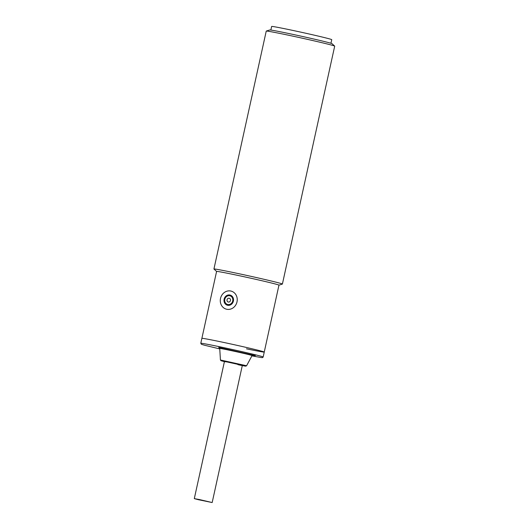 <?xml version="1.0" encoding="UTF-8"?>
<svg xmlns="http://www.w3.org/2000/svg" width="529" height="529" viewBox="0 0 529 529"><rect width="100%" height="100%" fill="white"/><g stroke="black" fill="none" stroke-linecap="round" stroke-linejoin="round"><path stroke-width="0.79" d="M229.718 295.771A4.477 4.034 105.1 0 1 229.93 295.817A4.477 4.034 105.1 0 1 232.681 301.08A4.477 4.034 105.1 0 1 227.801 304.512A4.477 4.034 105.1 0 1 227.596 304.466A4.477 4.034 105.1 0 1 224.838 299.202A4.477 4.034 105.1 0 1 229.718 295.771M228.343 302.046A1.944 1.752 105.1 0 1 229.176 298.244A1.944 1.752 105.1 0 1 228.343 302.046M230.763 291.016A9.343 8.411 105.1 0 1 231.193 291.122A9.343 8.411 105.1 0 1 236.946 302.099A9.343 8.411 105.1 0 1 226.756 309.267A9.343 8.411 105.1 0 1 226.326 309.167A9.343 8.411 105.1 0 1 220.573 298.184A9.343 8.411 105.1 0 1 230.763 291.016M229.89 295.01A5.257 4.735 -74.9 0 0 224.157 299.044A5.257 4.735 -74.9 0 0 227.391 305.22A5.257 4.735 -74.9 0 0 227.629 305.273A5.257 4.735 -74.9 0 0 233.362 301.239A5.257 4.735 -74.9 0 0 230.128 295.07A5.257 4.735 -74.9 0 0 229.89 295.01M199.393 499.548L212.175 502.55L198.448 499.713L194.302 498.622L199.393 499.548M224.428 361.578L228.892 362.206C240.814 364.673 250.329 367.238 237.891 364.633M264.249 352.063L263.164 357.002A31.932 0.727 12.4 0 0 218.563 346.528A31.932 0.727 12.4 0 0 200.795 343.295L201.88 338.348A31.932 0.727 12.4 0 1 219.647 341.582A31.932 0.727 12.4 0 1 264.249 352.063L278.962 285.144A31.932 0.727 12.4 0 0 275.926 284.152A31.932 0.727 12.4 0 0 234.36 274.67A31.932 0.727 12.4 0 0 216.592 271.43L201.88 338.348A31.932 0.727 12.4 0 1 219.647 341.582A31.932 0.727 12.4 0 1 264.249 352.063A31.932 0.727 12.4 0 1 246.481 348.823M220.428 359.991L219.74 348.459A16.551 0.377 12.4 0 1 228.951 350.138A16.551 0.377 12.4 0 1 252.062 355.567L246.6 365.744L220.428 359.991L220.977 360.705L224.415 361.651L228.078 361.981L244.55 365.744C248.332 366.769 242.183 365.592 238.711 364.851M330.949 43.272L331.743 39.662A30.761 0.701 -167.6 0 0 288.768 29.564A30.761 0.701 -167.6 0 0 271.655 26.45L270.855 30.06M282.393 284.06L334.698 46.142A35.046 0.8 -167.6 0 0 334.678 46.102A35.046 0.8 -167.6 0 0 331.372 45.051A35.046 0.8 -167.6 0 0 285.746 34.643A35.046 0.8 -167.6 0 0 266.279 31.066A35.046 0.8 -167.6 0 0 266.246 31.085L213.934 269.01A35.046 0.8 12.4 0 1 233.441 272.561A35.046 0.8 12.4 0 1 279.061 282.969A35.046 0.8 12.4 0 1 282.393 284.06A35.046 0.8 12.4 0 1 282.36 284.086L278.962 285.157M334.678 46.102L332.027 43.682A31.932 0.727 -167.6 0 0 329.012 42.723A31.932 0.727 -167.6 0 0 294.66 34.769A31.932 0.727 -167.6 0 0 269.704 29.981L266.279 31.066M216.592 271.443L213.954 269.043A35.046 0.8 12.4 0 1 213.934 269.01M200.795 343.295L201.404 344.286L204.498 345.225L219.766 348.928L218.722 347.374L255.315 355.614L251.903 355.872L261.366 357.578L262.622 357.597L263.164 357.002M232.317 296.465L229.93 295.817M229.989 305.114L227.596 304.466M242.361 365.261L212.175 502.55M224.481 361.327L194.302 498.622M223.357 361.142L243.459 365.559M242.289 365.579L245.734 366.161L246.6 365.744"/></g></svg>
